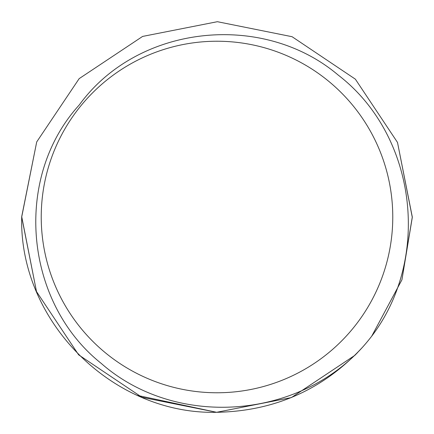 <?xml version="1.0" encoding="UTF-8"?>
<svg xmlns="http://www.w3.org/2000/svg" width="434" height="434" viewBox="0 0 434 434"><rect width="100%" height="100%" fill="white"/><g stroke="black" fill="none" stroke-linecap="round" stroke-linejoin="round"><path stroke-width="0.65" d="M392.77 217A175.77 175.77 0 0 0 217 41.23A175.77 175.77 0 0 0 41.23 217A175.77 175.77 0 0 0 217 392.77A175.77 175.77 0 0 0 392.77 217M354.833 355.365L291.393 397.577L216.626 412.3L141.918 397.289L78.635 354.833L36.499 291.572L21.7 217L36.499 291.572L78.635 354.833L141.918 397.289L216.626 412.3L291.393 397.577L354.833 355.365L357.562 352.592L354.833 355.365L291.393 397.577L216.626 412.3L141.918 397.289L78.635 354.833L36.499 291.572L21.7 217L36.499 291.572L78.635 354.833L141.918 397.289L216.626 412.3L291.393 397.577L354.833 355.365L362.374 347.417L354.833 355.365L291.393 397.577L216.626 412.3L141.918 397.289L78.635 354.833L36.499 291.572L21.7 217L36.499 291.572L78.635 354.833L141.918 397.289L216.626 412.3L291.393 397.577L354.833 355.365L357.562 352.592L354.833 355.365L291.393 397.577L216.626 412.3L141.918 397.289L78.635 354.833L36.499 291.572L21.7 217L36.499 291.572L78.635 354.833L141.918 397.289L216.626 412.3L291.393 397.577L354.833 355.365L357.562 352.592L354.833 355.365L291.393 397.577L216.626 412.3L141.918 397.289L78.635 354.833L36.499 291.572L21.7 217L36.499 291.572L78.635 354.833L141.918 397.289L216.626 412.3L291.393 397.577L354.833 355.365L362.374 347.417L354.833 355.365L291.393 397.577L216.626 412.3L141.918 397.289L78.635 354.833L36.499 291.572L21.7 217L36.499 291.572L78.635 354.833L141.918 397.289L216.626 412.3L291.393 397.577L354.833 355.365L362.374 347.417L354.833 355.365L291.393 397.577L216.626 412.3L141.918 397.289L78.635 354.833L36.499 291.572L21.7 217L36.499 291.572L78.635 354.833L141.918 397.289L216.626 412.3L291.393 397.577L354.833 355.365L362.374 347.417L354.833 355.365L291.393 397.577L216.626 412.3L141.918 397.289L78.635 354.833L36.499 291.572L21.7 217L36.499 291.572L78.635 354.833L141.918 397.289L216.626 412.3L291.393 397.577L354.833 355.365L362.374 347.417L354.833 355.365L291.393 397.577L216.626 412.3L141.918 397.289L78.635 354.833L36.499 291.572L21.7 217L36.499 291.572L78.635 354.833L141.918 397.289L216.626 412.3L291.393 397.577L354.833 355.365L362.374 347.417L354.833 355.365L291.393 397.577L216.626 412.3L141.918 397.289L78.635 354.833L36.499 291.572L21.7 217L36.499 291.572L78.635 354.833L141.918 397.289L216.626 412.3L291.393 397.577L354.833 355.365L362.374 347.417L354.833 355.365L291.393 397.577L216.626 412.3L141.918 397.289L78.635 354.833L36.499 291.572L21.7 217L36.499 291.572L78.635 354.833L141.918 397.289L216.626 412.3L291.393 397.577L354.833 355.365L362.374 347.417L354.833 355.365L291.393 397.577L216.626 412.3L141.918 397.289L78.635 354.833L36.499 291.572L21.7 217L36.499 291.572L78.635 354.833L141.918 397.289L216.626 412.3L291.393 397.577L354.833 355.365L362.374 347.417L354.833 355.365L291.393 397.577L216.626 412.3L141.918 397.289L78.635 354.833L36.499 291.572L21.7 216.626L36.711 141.918L79.167 78.635L142.607 36.423L217.374 21.7L292.082 36.711L355.365 79.167L397.501 142.428L412.3 217L401.933 279.784L371.732 336.16C431.526 257.666 416.483 135.294 338.287 75.147C262.971 11.289 137.893 24.288 79.292 104.925C12.716 177.956 24.543 302.324 101.089 363.28C174.625 427.989 296.368 420.134 362.374 347.417C323.178 389.575 274.592 411.204 216.626 412.3C112.466 414.812 18.982 321.182 21.7 217L36.711 141.918L79.167 78.635L142.607 36.423L217.374 21.7L292.082 36.711L355.365 79.167L397.501 142.428L412.3 217.374L401.933 279.784L371.732 336.16A195.3 195.3 0 0 1 362.374 347.417L354.833 355.365L291.393 397.577L216.626 412.3L141.918 397.289L78.635 354.833L36.499 291.572L21.7 216.626L36.711 141.918L79.167 78.635L142.607 36.423L217.374 21.7L292.082 36.711L355.365 79.167L397.501 142.428L412.3 217.374L401.933 279.784L371.732 336.16L401.933 279.784L412.3 217.374L401.933 279.784L371.732 336.16L401.933 279.784L412.3 217.374L401.933 279.784L371.732 336.16L401.933 279.784L412.3 217.374L401.933 279.784L371.732 336.16L401.933 279.784L412.3 217.374L401.933 279.784L371.732 336.16L401.933 279.784L412.3 217.374L401.933 279.784L371.732 336.16L401.933 279.784L412.3 217.374L401.933 279.784L371.732 336.16L401.933 279.784L412.3 217.374L401.933 279.784L371.732 336.16L401.933 279.784L412.3 217.374L401.933 279.784L371.732 336.16L401.933 279.784L412.3 217.374L401.933 279.784L371.732 336.16L401.933 279.784L412.3 217.374L401.933 279.784L371.732 336.16L401.933 279.784L412.3 217.374L401.933 279.784L371.732 336.16L401.933 279.784L412.3 217.374L401.933 279.784L371.732 336.16L401.933 279.784L412.3 217.374L397.501 142.428L355.365 79.167L292.082 36.711L217.374 21.7L142.607 36.423L79.167 78.635L36.711 141.918L21.7 217L36.711 141.918L79.167 78.635L142.607 36.423L217.374 21.7L292.082 36.711L355.365 79.167L397.501 142.428L412.3 217L397.501 142.428L355.365 79.167L292.082 36.711L217.374 21.7L142.607 36.423L79.167 78.635L36.711 141.918L21.7 217L36.711 141.918L79.167 78.635L142.607 36.423L217.374 21.7L292.082 36.711L355.365 79.167L397.501 142.428L412.3 217L397.501 142.428L355.365 79.167L292.082 36.711L217.374 21.7L142.607 36.423L79.167 78.635L36.711 141.918L21.7 217L36.711 141.918L79.167 78.635L142.607 36.423L217.374 21.7L292.082 36.711L355.365 79.167L397.501 142.428L412.3 217L397.501 142.428L355.365 79.167L292.082 36.711L217.374 21.7L142.607 36.423L79.167 78.635L36.711 141.918L21.7 217L36.711 141.918L79.167 78.635L142.607 36.423L217.374 21.7L292.082 36.711L355.365 79.167L397.501 142.428L412.3 217L397.501 142.428L355.365 79.167L292.082 36.711L217.374 21.7L142.607 36.423L79.167 78.635L36.711 141.918L21.7 217L36.711 141.918L79.167 78.635L142.607 36.423L217.374 21.7L292.082 36.711L355.365 79.167L397.501 142.428L412.3 217L397.501 142.428L355.365 79.167L292.082 36.711L217.374 21.7L142.607 36.423L79.167 78.635L36.711 141.918L21.7 217L36.711 141.918L79.167 78.635L142.607 36.423L217.374 21.7L292.082 36.711L355.365 79.167L397.501 142.428L412.3 217L397.501 142.428L355.365 79.167L292.082 36.711L217.374 21.7L142.607 36.423L79.167 78.635L36.711 141.918L21.7 217L36.711 141.918L79.167 78.635L142.607 36.423L217.374 21.7L292.082 36.711L355.365 79.167L397.501 142.428L412.3 217L397.501 142.428L355.365 79.167L292.082 36.711L217.374 21.7L142.607 36.423L79.167 78.635L36.711 141.918L21.7 217L36.711 141.918L79.167 78.635L142.607 36.423L217.374 21.7L292.082 36.711L355.365 79.167L397.501 142.428L412.3 217L397.501 142.428L355.365 79.167L292.082 36.711L217.374 21.7L142.607 36.423L79.167 78.635L36.711 141.918L21.7 217L36.711 141.918L79.167 78.635L142.607 36.423L217.374 21.7L292.082 36.711L355.365 79.167L397.501 142.428L412.3 217L397.501 142.428L355.365 79.167L292.082 36.711L217.374 21.7L142.607 36.423L79.167 78.635L36.711 141.918L21.7 217L36.711 141.918L79.167 78.635L142.607 36.423L217.374 21.7L292.082 36.711L355.365 79.167L397.501 142.428L412.3 217L397.501 142.428L355.365 79.167L292.082 36.711L217.374 21.7L142.607 36.423L79.167 78.635L36.711 141.918L21.7 217L36.711 141.918L79.167 78.635L142.607 36.423L217.374 21.7L292.082 36.711L355.365 79.167L397.501 142.428L412.3 217L397.501 142.428L355.365 79.167L292.082 36.711L217.374 21.7L142.607 36.423L79.167 78.635L36.711 141.918L21.7 217L36.711 141.918L79.167 78.635L142.607 36.423L217.374 21.7L292.082 36.711L355.365 79.167L397.501 142.428L412.3 217L397.501 142.428L355.365 79.167L292.082 36.711L217.374 21.7L142.607 36.423L79.167 78.635L36.711 141.918L21.7 217L36.711 141.918L79.167 78.635L142.607 36.423L217.374 21.7L292.082 36.711L355.365 79.167L397.501 142.428L412.3 217L397.501 142.428L355.365 79.167L292.082 36.711L217.374 21.7L142.607 36.423L79.167 78.635L36.711 141.918L21.7 216.626M21.7 217L36.711 141.918L79.167 78.635L142.607 36.423L217.374 21.7L292.082 36.711L355.365 79.167L397.501 142.428L412.3 217L397.501 142.428L355.365 79.167L292.082 36.711L217.374 21.7L142.607 36.423L79.167 78.635L36.711 141.918L21.7 217L36.711 141.918L79.167 78.635L142.607 36.423L217.374 21.7L292.082 36.711L355.365 79.167L397.501 142.428L412.3 217L397.501 142.428L355.365 79.167L292.082 36.711L217.374 21.7L142.607 36.423L79.167 78.635L36.711 141.918L21.7 216.626L36.499 291.572L78.635 354.833L141.918 397.289L216.626 412.3L291.393 397.577L354.833 355.365L362.374 347.417L354.833 355.365L291.393 397.577L216.626 412.3L141.918 397.289L78.635 354.833L36.499 291.572L21.7 217L36.499 291.572L78.635 354.833L141.918 397.289L216.626 412.3L291.393 397.577L354.833 355.365L357.562 352.592L354.833 355.365L291.393 397.577L216.626 412.3L141.918 397.289L78.635 354.833L36.499 291.572L21.7 217L36.499 291.572L78.635 354.833L141.918 397.289L216.626 412.3L291.393 397.577L354.833 355.365L362.374 347.417L354.833 355.365L291.393 397.577L216.626 412.3L141.918 397.289L78.635 354.833L36.499 291.572L21.7 217L36.499 291.572L78.635 354.833L141.918 397.289L216.626 412.3L291.393 397.577L354.833 355.365L362.374 347.417L354.833 355.365L291.393 397.577L216.626 412.3L141.918 397.289L78.635 354.833L36.499 291.572L21.7 217L36.499 291.572L78.635 354.833L141.918 397.289L216.626 412.3L291.393 397.577L354.833 355.365L362.374 347.417L354.833 355.365L291.393 397.577L216.626 412.3L137.589 395.428"/></g></svg>
